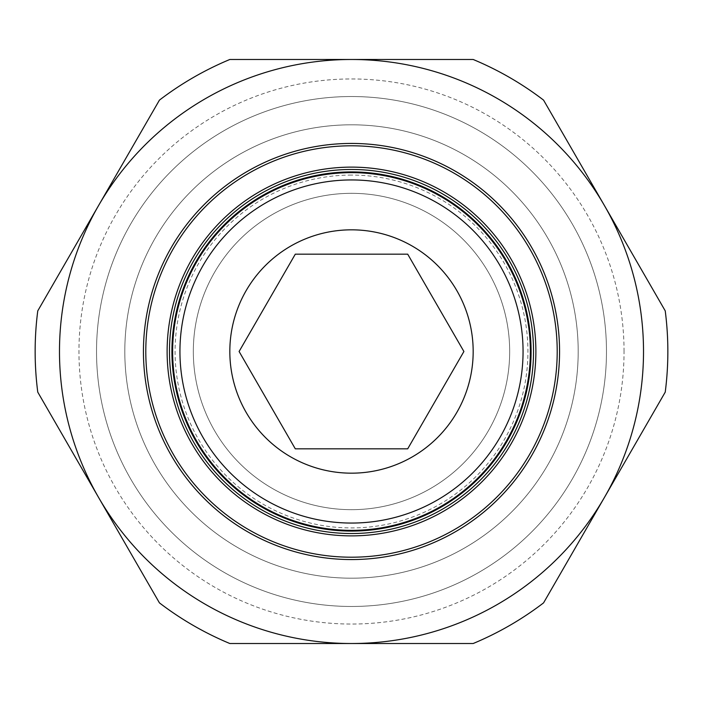 <?xml version="1.0" encoding="UTF-8"?>
<svg xmlns="http://www.w3.org/2000/svg" width="703" height="703" viewBox="0 0 703 703"><rect width="100%" height="100%" fill="white"/><g stroke="black" fill="none" stroke-linecap="round" stroke-linejoin="round"><path stroke-width="0.53" stroke-dasharray="3.52 2.64" d="M172.639 351.5A178.861 178.861 0 0 0 351.5 530.361A178.861 178.861 0 0 0 530.361 351.5A178.861 178.861 0 0 0 351.5 172.639A178.861 178.861 0 0 0 172.639 351.5A178.861 178.861 0 0 0 351.5 530.361A178.861 178.861 0 0 0 530.361 351.5M193.325 351.5A158.175 158.175 0 0 0 351.5 509.675A158.175 158.175 0 0 0 509.675 351.5A158.175 158.175 0 0 0 351.5 193.325A158.175 158.175 0 0 0 193.325 351.5A158.175 158.175 0 0 0 351.5 509.675A158.175 158.175 0 0 0 509.675 351.5A158.175 158.175 0 0 0 351.5 193.325A158.175 158.175 0 0 0 193.325 351.5M169.476 351.5A182.024 182.024 0 0 0 351.5 533.524A182.024 182.024 0 0 0 533.524 351.5A182.024 182.024 0 0 0 351.5 169.476A182.024 182.024 0 0 0 169.476 351.5A182.024 182.024 0 0 0 351.5 533.524A182.024 182.024 0 0 0 533.524 351.5M143.438 351.5A208.062 208.062 0 0 0 351.5 559.562A208.062 208.062 0 0 0 559.562 351.5A208.062 208.062 0 0 0 351.5 143.438A208.062 208.062 0 0 0 143.438 351.5M643.517 351.5A292.017 292.017 0 0 0 604.395 205.496L665.231 310.867A316.35 316.35 0 0 1 665.231 392.133L543.56 602.884A316.35 316.35 0 0 1 473.172 643.517L229.828 643.517A316.35 316.35 0 0 1 159.44 602.884L37.769 392.133A316.35 316.35 0 0 1 37.769 310.867L98.605 205.496A292.017 292.017 0 0 0 351.5 643.517A292.017 292.017 0 0 0 643.517 351.5M229.828 351.5A121.672 121.672 0 0 1 351.5 229.828A121.672 121.672 0 0 1 473.172 351.5A121.672 121.672 0 0 1 351.5 473.172A121.672 121.672 0 0 1 229.828 351.5M606.469 351.5A254.969 254.969 0 0 0 351.5 96.531A254.969 254.969 0 0 0 96.531 351.5A254.969 254.969 0 0 0 351.5 606.469A254.969 254.969 0 0 0 606.469 351.5A254.969 254.969 0 0 0 351.5 96.531A254.969 254.969 0 0 0 96.531 351.5A254.969 254.969 0 0 0 351.5 606.469A254.969 254.969 0 0 0 606.469 351.5M578.191 351.5A226.691 226.691 0 0 0 351.5 124.809A226.691 226.691 0 0 0 124.809 351.5A226.691 226.691 0 0 1 351.5 124.809A226.691 226.691 0 0 1 578.191 351.5A226.691 226.691 0 0 0 351.5 124.809A226.691 226.691 0 0 0 124.809 351.5A226.691 226.691 0 0 0 351.5 578.191A226.691 226.691 0 0 0 578.191 351.5A226.691 226.691 0 0 1 351.5 578.191A226.691 226.691 0 0 1 124.809 351.5A226.691 226.691 0 0 0 351.5 578.191A226.691 226.691 0 0 0 578.191 351.5M624.044 351.5A272.544 272.544 0 0 0 351.5 78.956A272.544 272.544 0 0 0 78.956 351.5A272.544 272.544 0 0 0 351.5 624.044A272.544 272.544 0 0 0 624.044 351.5M295.304 254.161L239.099 351.5L295.304 448.839L407.696 448.839L463.901 351.5L407.696 254.161L295.304 254.161M473.172 59.483A316.35 316.35 0 0 1 543.56 100.116L604.395 205.496A292.017 292.017 0 0 0 98.605 205.496L159.44 100.116A316.35 316.35 0 0 1 229.828 59.483L473.172 59.483M351.5 175.073A176.427 176.427 0 0 0 175.073 351.5A176.427 176.427 0 0 0 351.5 527.927A176.427 176.427 0 0 0 527.927 351.5A176.427 176.427 0 0 0 351.5 175.073"/><path stroke-width="1.05" d="M172.639 351.5A178.861 178.861 0 0 0 351.5 530.361A178.861 178.861 0 0 0 530.361 351.5A178.861 178.861 0 0 0 351.5 172.639A178.861 178.861 0 0 0 172.639 351.5M179.942 351.5A171.558 171.558 0 0 0 351.5 523.058A171.558 171.558 0 0 0 523.058 351.5A171.558 171.558 0 0 0 351.5 179.942A171.558 171.558 0 0 0 179.942 351.5M169.476 351.5A182.024 182.024 0 0 0 351.5 533.524A182.024 182.024 0 0 0 533.524 351.5A182.024 182.024 0 0 0 351.5 169.476A182.024 182.024 0 0 0 169.476 351.5M171.91 351.5A179.59 179.59 0 0 0 351.5 531.09A179.59 179.59 0 0 0 531.09 351.5A179.59 179.59 0 0 0 351.5 171.91A179.59 179.59 0 0 0 171.91 351.5M351.5 143.438A208.062 208.062 0 0 0 143.438 351.5A208.062 208.062 0 0 0 351.5 559.562A208.062 208.062 0 0 0 559.562 351.5A208.062 208.062 0 0 0 351.5 143.438A208.062 208.062 0 0 1 559.562 351.5A208.062 208.062 0 0 1 351.5 559.562M667.85 351.5A316.35 316.35 0 0 0 665.231 310.867L604.395 205.496A292.017 292.017 0 0 1 351.5 643.517A292.017 292.017 0 0 1 98.605 205.496L37.769 310.867A316.35 316.35 0 0 0 37.769 392.133L159.44 602.884A316.35 316.35 0 0 0 229.828 643.517L473.172 643.517A316.35 316.35 0 0 0 543.56 602.884L665.231 392.133A316.35 316.35 0 0 0 667.85 351.5M229.828 351.5A121.672 121.672 0 0 1 351.5 229.828A121.672 121.672 0 0 1 473.172 351.5A121.672 121.672 0 0 1 351.5 473.172A121.672 121.672 0 0 1 229.828 351.5M239.099 351.5L295.304 254.161L407.696 254.161L463.901 351.5L407.696 448.839L295.304 448.839L239.099 351.5M98.605 205.496A292.017 292.017 0 0 1 604.395 205.496L543.56 100.116A316.35 316.35 0 0 0 473.172 59.483L229.828 59.483A316.35 316.35 0 0 0 159.44 100.116L98.605 205.496M535.879 351.5A184.379 184.379 0 0 0 351.5 167.121A184.379 184.379 0 0 0 167.121 351.5A184.379 184.379 0 0 0 351.5 535.879A184.379 184.379 0 0 0 535.879 351.5M145.793 351.5A205.707 205.707 0 0 0 351.5 557.207A205.707 205.707 0 0 0 557.207 351.5A205.707 205.707 0 0 0 351.5 145.793A205.707 205.707 0 0 0 145.793 351.5"/></g></svg>
